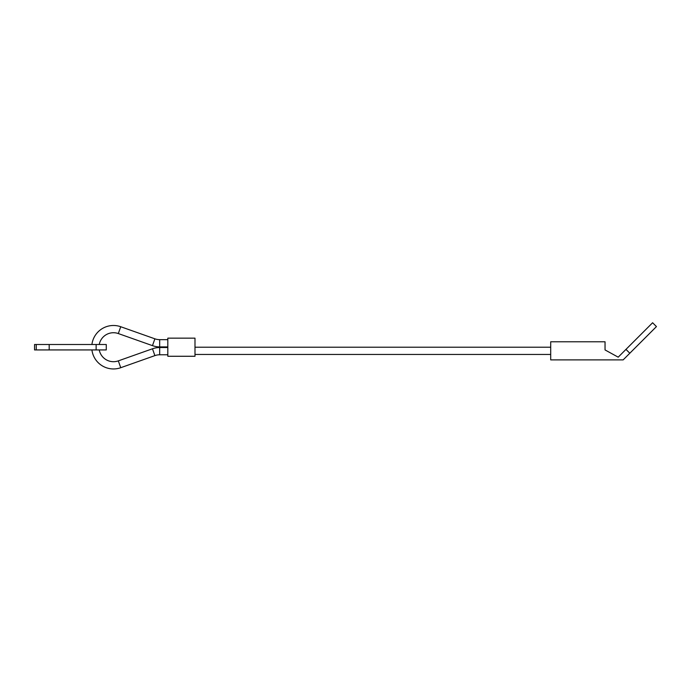 <?xml version="1.0" encoding="UTF-8"?>
<svg xmlns="http://www.w3.org/2000/svg" width="691" height="691" viewBox="0 0 691 691"><rect width="100%" height="100%" fill="white"/><g stroke="black" fill="none" stroke-linecap="round" stroke-linejoin="round"><path stroke-width="1.04" d="M91.92 344.498A21.732 21.732 0 0 1 120.735 326.731L118.316 333.554A14.494 14.494 0 0 0 99.245 344.498M167.818 354.759L159.681 354.777A14.494 14.494 0 0 0 154.888 355.615L120.735 367.707A21.732 21.732 0 0 1 91.92 349.931M99.245 349.931A14.494 14.494 0 0 0 118.316 360.875L120.735 367.707M154.888 338.823L152.469 345.647A21.732 21.732 0 0 0 159.664 346.899L159.681 339.652A14.494 14.494 0 0 1 154.888 338.823L120.735 326.731M154.888 355.615L152.469 348.782A21.732 21.732 0 0 1 159.664 347.538L159.681 354.777M194.992 347.219L550.701 347.219M550.701 354.457L194.992 354.457M167.818 356.271L167.818 338.158L194.992 338.158L194.992 356.271L167.818 356.271M36.243 344.498L106.276 344.498L106.276 349.931L34.55 349.931L34.55 344.498L36.243 344.498L36.243 349.931M629.812 353.231L656.45 326.593L652.606 322.749L625.968 349.387L629.812 353.231L623.152 359.89L550.701 359.89L550.701 341.777L605.04 341.777L605.04 349.931L618.195 357.169L625.968 349.387M96.127 344.498L96.127 349.931M49.182 344.498L49.182 349.931M152.469 348.782L118.316 360.875M167.818 339.67L159.681 339.652M167.818 347.513L159.664 347.538M167.818 346.917L159.664 346.899M152.469 345.647L118.316 333.554"/></g></svg>
